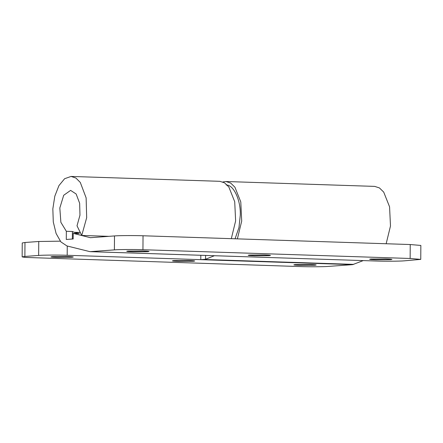 <?xml version="1.0" encoding="UTF-8"?>
<svg xmlns="http://www.w3.org/2000/svg" width="443" height="443" viewBox="0 0 443 443"><rect width="100%" height="100%" fill="white"/><g stroke="black" fill="none" stroke-linecap="round" stroke-linejoin="round"><path stroke-width="0.66" d="M235.072 238.788L238.976 227.525L240.272 215.265C240.964 200.74 233.677 184.532 226.212 185.024M57.396 257.366C51.31 257.156 49.649 256.907 52.407 256.619L66.854 256.508C72.934 256.724 74.596 256.968 71.838 257.256L57.396 257.366M50.956 256.857L52.407 256.619M73.294 257.018L71.838 257.256M178.85 261.348C172.764 261.137 171.103 260.888 173.861 260.6L188.308 260.495C194.388 260.705 196.05 260.955 193.292 261.237L178.85 261.348M172.41 260.844L173.861 260.6M194.748 260.999L193.292 261.237M300.304 265.329C294.218 265.119 292.557 264.87 295.315 264.587L309.762 264.477C315.842 264.687 317.504 264.936 314.746 265.224L300.304 265.329M293.864 264.825L295.315 264.587M316.202 264.98L314.746 265.224M60.281 241.169L38.746 241.49L38.646 255.439C42.943 255.035 58.642 254.946 67.192 255.279L200.795 259.659L205.552 259.249L205.58 255.445M200.823 255.29L200.795 259.659L352.611 264.637L328.507 266.404C324.215 266.808 308.516 266.896 299.961 266.564L25.196 257.416L22.15 256.896L24.874 256.447L24.974 242.498L38.746 241.49M24.974 242.498L22.25 242.952L22.15 256.896M214.401 255.738L205.552 259.249M237.376 238.866L241.701 221.129L240.787 201.93L234.923 187.206L230.653 183.048L225.924 181.514L222.868 181.962M38.646 255.439L24.874 256.447M352.611 264.637L363.227 260.6M386.158 243.744L390.482 226.008L389.569 206.809L383.704 192.09L379.435 187.926L374.706 186.392L225.924 181.514M133.144 251.807C127.058 251.596 125.397 251.347 128.154 251.059L142.602 250.954C148.682 251.164 150.343 251.414 147.585 251.696L133.144 251.807M126.704 251.303L128.154 251.059M149.042 251.458L147.585 251.696M254.598 255.788C248.512 255.578 246.851 255.329 249.608 255.046L264.056 254.935C270.136 255.146 271.797 255.395 269.039 255.683L254.598 255.788M248.158 255.284L249.608 255.046M270.496 255.439L269.039 255.683M376.052 259.775C369.966 259.559 368.305 259.316 371.062 259.028L385.51 258.917C391.59 259.127 393.251 259.376 390.493 259.664L376.052 259.775M369.612 259.266L371.062 259.028M391.95 259.421L390.493 259.664M80.299 232.497L74.219 232.298L72.419 231.495L72.364 239.021M74.219 232.298L79.286 233.572L73.211 233.372L90.389 237.697L114.493 235.931L114.394 249.88C118.691 249.475 134.39 249.387 142.939 249.719L143.039 235.77C134.484 235.443 118.785 235.532 114.493 235.931M72.419 231.495L66.345 231.296L66.289 239.469L73.173 238.965L73.211 233.372M420.75 259.382L420.85 245.439L410.235 244.536L410.14 258.479L420.75 259.382L404.254 260.844C399.963 261.248 384.258 261.337 375.708 261.005L89.935 251.652L66.959 245.948L60.89 241.906L56.106 233.511L53.287 221.965L52.833 208.902L54.81 196.183L58.936 185.617L64.628 178.706L71.068 176.436L75.93 178.053L80.294 182.438L86.13 197.883L86.673 217.707L81.745 235.454L77.016 225.797L79.973 215.154L79.646 203.254L76.146 193.995L70.614 190.39L63.698 195.274L59.822 207.988L60.879 222.331L66.345 231.296M231.307 238.666L235.626 220.93L234.712 201.731L228.848 187.007L224.584 182.848L219.85 181.314L71.068 176.436M108.889 236.34L81.745 235.454M410.14 258.479L142.939 249.719M114.394 249.88L90.294 251.646L242.111 256.624M410.235 244.536L143.039 235.77M67.192 255.279L67.258 246.026M204.71 259.493L353.702 264.382"/></g></svg>
